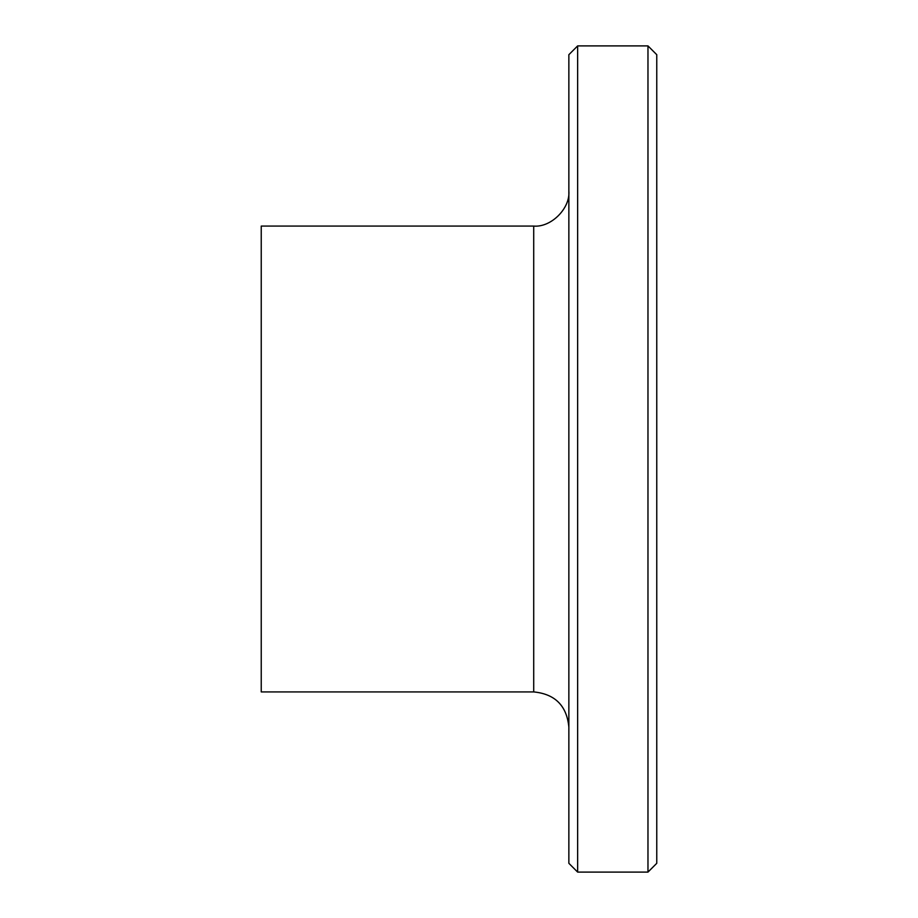 <?xml version="1.0" encoding="UTF-8"?>
<svg xmlns="http://www.w3.org/2000/svg" width="918" height="918" viewBox="0 0 918 918"><rect width="100%" height="100%" fill="white"/><g stroke="black" fill="none" stroke-linecap="round" stroke-linejoin="round"><path stroke-width="1.38" d="M577.651 45.9L568.862 54.69L568.862 863.31L577.651 872.1L577.651 45.9L647.97 45.9L647.97 872.1L577.651 872.1M533.714 691.92L261.24 691.92L261.24 226.08L533.714 226.08L533.714 691.92C555.057 694.008 566.773 705.724 568.862 727.079M568.862 190.921C570.434 208.317 551.098 227.653 533.714 226.08M647.97 45.9L656.76 54.69L656.76 863.31L647.97 872.1"/></g></svg>
